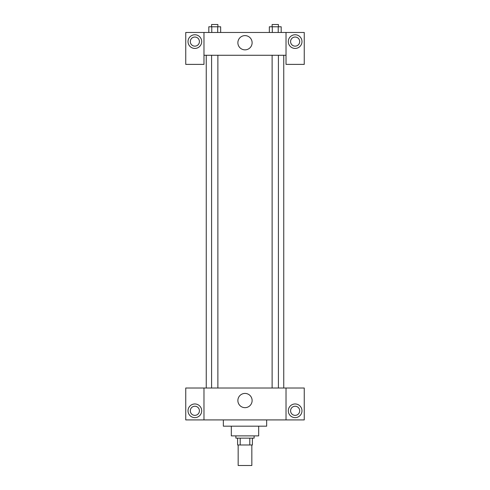 <?xml version="1.0" encoding="UTF-8"?>
<svg xmlns="http://www.w3.org/2000/svg" width="490" height="490" viewBox="0 0 490 490"><rect width="100%" height="100%" fill="white"/><g stroke="black" fill="none" stroke-linecap="round" stroke-linejoin="round"><path stroke-width="0.73" d="M238.165 444.987L238.165 465.5L251.836 465.5L251.836 444.987M249.796 438.152L249.796 444.987L237.595 444.987L237.595 438.152M249.796 444.987L252.405 444.987L252.405 438.152L252.405 444.987M254.114 435.873L254.114 438.152L235.886 438.152L235.886 435.873M240.204 438.152L240.204 444.987M258.677 426.184L258.677 435.873L231.323 435.873L231.323 426.184M266.652 419.918L266.652 426.184L223.348 426.184L223.348 419.918M286.025 388.013L286.025 419.918L304.253 419.918L304.253 388.013L203.975 388.013L203.975 419.918L185.747 419.918L185.747 388.013L203.975 388.013M286.025 419.918L203.975 419.918M237.877 400.544A7.123 7.123 0 0 1 248.559 394.377A7.123 7.123 0 0 1 248.559 406.712A7.123 7.123 0 0 1 237.877 400.544M295.139 417.639A6.836 6.836 0 0 1 289.216 407.386A6.836 6.836 0 0 1 301.062 407.386A6.836 6.836 0 0 1 295.139 417.639M194.861 417.639A6.836 6.836 0 0 1 188.938 407.386A6.836 6.836 0 0 1 200.784 407.386A6.836 6.836 0 0 1 194.861 417.639M290.582 410.804A4.557 4.557 0 0 1 295.139 406.247A4.557 4.557 0 0 1 299.696 410.804A4.557 4.557 0 0 1 295.139 415.361A4.557 4.557 0 0 1 290.582 410.804M190.304 410.804A4.557 4.557 0 0 1 194.861 406.247A4.557 4.557 0 0 1 199.418 410.804A4.557 4.557 0 0 1 194.861 415.361A4.557 4.557 0 0 1 190.304 410.804M283.747 55.266L283.747 388.013M272.122 388.013L272.122 55.266M217.879 55.266L217.879 388.013M286.025 55.266L286.025 64.386L304.253 64.386L304.253 32.475L286.025 32.475L286.025 55.266L203.975 55.266L203.975 64.386L185.747 64.386L185.747 32.475L203.975 32.475L203.975 55.266M199.418 41.595A4.557 4.557 0 0 1 194.861 46.152A4.557 4.557 0 0 1 190.304 41.595A4.557 4.557 0 0 1 194.861 37.038A4.557 4.557 0 0 1 199.418 41.595M194.861 48.43A6.836 6.836 0 0 1 188.938 38.177A6.836 6.836 0 0 1 200.784 38.177A6.836 6.836 0 0 1 194.861 48.43M299.696 41.595A4.557 4.557 0 0 1 292.861 45.539A4.557 4.557 0 0 1 292.861 37.644A4.557 4.557 0 0 1 299.696 41.595M295.139 48.43A6.836 6.836 0 0 1 289.216 38.177A6.836 6.836 0 0 1 301.062 38.177A6.836 6.836 0 0 1 295.139 48.43M286.025 32.475L203.975 32.475M237.877 42.734A7.123 7.123 0 0 1 248.559 36.566A7.123 7.123 0 0 1 248.559 48.902A7.123 7.123 0 0 1 237.877 42.734M281.187 32.475L281.187 26.779L269.347 26.779L269.347 32.475M278.228 26.779L278.228 32.475M272.305 26.779L272.305 32.475M272.122 26.779L272.122 24.5L278.412 24.5L278.412 26.779M220.653 32.475L220.653 26.779L208.814 26.779L208.814 32.475M217.695 26.779L217.695 32.475M211.772 26.779L211.772 32.475M211.588 26.779L211.588 24.5L217.879 24.5L217.879 26.779M206.253 55.266L206.253 388.013M278.412 388.013L278.412 55.266M211.588 55.266L211.588 388.013"/></g></svg>
